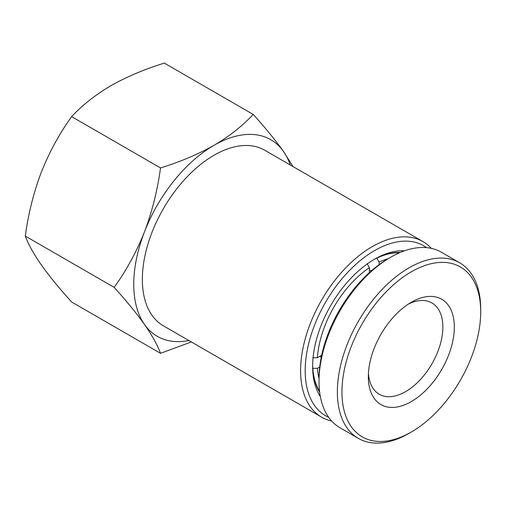 <?xml version="1.0" encoding="UTF-8"?>
<svg xmlns="http://www.w3.org/2000/svg" width="506" height="506" viewBox="0 0 506 506"><rect width="100%" height="100%" fill="white"/><g stroke="black" fill="none" stroke-linecap="round" stroke-linejoin="round"><path stroke-width="0.76" d="M408.355 304.093A52.706 30.43 -60 0 1 431.941 302.961A52.706 30.43 -60 0 1 440.024 345.193A52.706 30.43 -60 0 1 405.591 391.638A52.706 30.43 -60 0 1 379.241 394.25A52.706 30.43 -60 0 1 368.425 373.257M411.321 302.265L411.327 302.265A60.815 35.11 -60 0 1 454.325 327.091A60.815 35.11 -60 0 1 411.327 401.568A60.815 35.11 -60 0 1 368.324 376.742A60.815 35.11 -60 0 1 411.321 302.265A60.815 35.11 -60 0 1 411.327 302.265M411.327 271.811A98.113 56.647 120 0 0 341.948 391.973A98.113 56.647 120 0 0 411.327 432.023L409.031 433.351A101.358 58.519 120 0 1 358.356 438.367A101.358 58.519 120 0 1 342.815 357.154A101.358 58.519 120 0 1 409.031 267.838A101.358 58.519 120 0 1 459.707 262.816A101.358 58.519 120 0 1 480.7 309.217L480.7 311.86A98.113 56.647 120 0 0 411.327 271.811M319.014 381.379L319.014 378.728A98.113 56.647 120 0 1 388.387 258.566A98.113 56.647 120 0 0 388.387 258.566L390.683 257.244A101.358 58.519 120 0 0 319.014 381.379A101.358 58.519 120 0 0 340.007 427.779L358.356 438.367M409.031 433.351L411.327 432.023A98.113 56.647 120 0 0 480.7 311.86M459.707 262.816L441.358 252.222A101.358 58.519 120 0 0 390.683 257.244L388.387 258.566M376.812 258.085L379.158 262.102L379.158 264.606M369.399 269.774L371.322 270.887M369.399 272.589L369.399 267.68L367.103 263.696M312.816 357.729L317.407 357.729L321.664 355.269M321.253 357.242L319.748 356.376M319.71 366.989L317.407 368.317L312.771 368.298M376.869 258.117A83.515 48.222 -60 0 1 399.411 252.817M379.158 262.102A80.271 46.343 -60 0 1 388.134 258.718M317.407 357.729A80.271 46.343 -60 0 1 369.399 267.68M319.552 391.151A83.515 48.222 -60 0 1 312.816 368.324M319.014 378.431A80.271 46.343 -60 0 1 317.407 368.317M320.361 396.559A87.57 50.562 -60 0 1 312.638 366.439A87.57 50.562 -60 0 1 374.56 259.192L374.56 259.186A87.57 50.562 -60 0 1 404.503 250.818M400.36 252.412A84.325 48.69 120 0 0 373.403 259.869M426.564 247.643A98.113 56.647 120 0 0 374.56 250.584A98.113 56.647 120 0 0 309.672 339.811A98.113 56.647 120 0 0 328.647 417.254M331.639 420.998A101.358 58.519 -60 0 1 321.588 417.14A101.358 58.519 -60 0 1 306.054 335.927A101.358 58.519 -60 0 1 372.264 246.612A101.358 58.519 -60 0 1 422.946 241.59A101.358 58.519 -60 0 1 431.308 248.37M422.946 241.59L264.701 150.225A101.358 58.519 120 0 0 214.019 155.247A101.358 58.519 120 0 0 147.809 244.562A101.358 58.519 120 0 0 163.343 325.782L321.588 417.14M253.196 114.419C242.595 125.855 229.541 136.152 214.019 145.317C197.916 154.368 180.079 161.907 160.51 167.935L71.643 116.627C82.08 105.33 95.134 95.033 110.82 85.735C126.696 76.773 144.533 69.233 164.33 63.117L253.196 114.419C265.327 127.809 275.441 140.175 283.537 151.528A113.515 65.54 120 0 0 214.019 145.317A113.515 65.54 120 0 0 144.507 231.792C136.411 252.045 126.298 270.571 114.166 287.376C126.323 300.792 136.437 313.163 144.507 324.485C152.211 335.611 157.549 345.218 160.51 353.308L191.363 341.955M293.056 166.6L283.537 151.528A113.515 65.54 120 0 1 290.261 164.988M160.51 353.308L71.643 302.006C59.487 288.591 49.373 276.219 41.302 264.897C33.592 253.772 28.26 244.164 25.3 236.074C28.273 213.924 33.605 192.634 41.302 172.211C49.398 151.958 59.512 133.432 71.643 116.627M114.166 287.376L25.3 236.074M160.51 167.935C157.537 190.085 152.198 211.369 144.507 231.792A113.515 65.54 120 0 0 144.507 324.485A113.515 65.54 120 0 0 188.902 340.538M312.651 365.098A84.325 48.69 120 0 0 319.672 392.175"/></g></svg>
